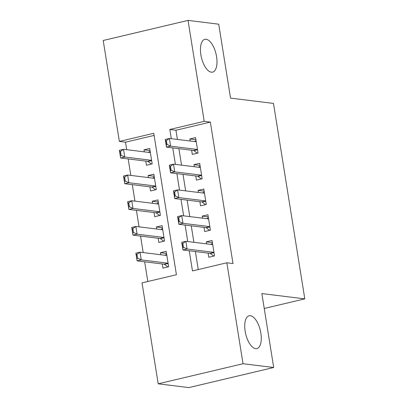 <?xml version="1.0" encoding="UTF-8"?>
<svg xmlns="http://www.w3.org/2000/svg" width="408" height="408" viewBox="0 0 408 408"><rect width="100%" height="100%" fill="white"/><g stroke="black" fill="none" stroke-linecap="round" stroke-linejoin="round"><path stroke-width="0.61" d="M211.364 72.185A16.85 7.517 -103.3 0 1 201.119 56.105A16.85 7.517 -103.3 0 1 204.841 39.326A16.85 7.517 -103.3 0 1 206.091 39.265A16.85 7.517 -103.3 0 1 216.337 55.34A16.85 7.517 -103.3 0 1 212.609 72.119A16.85 7.517 -103.3 0 1 211.364 72.185M255.643 348.641A16.85 7.517 -103.3 0 1 245.397 332.566A16.85 7.517 -103.3 0 1 249.125 315.787A16.85 7.517 -103.3 0 1 250.369 315.726A16.85 7.517 -103.3 0 1 260.615 331.801A16.85 7.517 -103.3 0 1 256.892 348.58A16.85 7.517 -103.3 0 1 255.643 348.641M188.037 20.4L218.708 24.184L230.551 98.119L273.488 103.418L304.796 298.865L261.854 293.571L273.697 367.506L188.868 387.6L158.197 383.816L142.03 282.877L176.419 274.732L153.765 133.289L119.371 141.433L103.204 40.494L188.037 20.4L204.204 121.339L169.81 129.484L171.284 138.679M154.102 135.415L125.506 142.188L126.709 149.7M128.189 158.931L130.83 175.42M132.309 184.651L134.946 201.134M136.425 210.365L139.067 226.853M140.546 236.084L143.188 252.567M144.667 261.798L147.824 281.505M125.506 142.188L119.371 141.433M191.643 150.241L192.311 154.392L198.038 153.036L195.57 137.608L189.837 138.965L190.164 141.01M195.764 175.96L196.427 180.112L202.159 178.755L199.691 163.322L193.958 164.679L194.285 166.729M199.884 201.674L200.547 205.831L206.28 204.469L203.806 189.042L198.074 190.398L198.405 192.443M204 227.394L204.668 231.545L210.401 230.189L207.927 214.756L202.195 216.118L202.521 218.163M166.53 253.445L160.461 252.695L160.788 254.74M162.267 263.971L162.93 268.122L168.662 266.766L166.189 251.338L160.461 252.695M162.41 227.725L156.341 226.976L156.667 229.021M158.146 238.252L158.809 242.408L164.541 241.046L162.073 225.619L156.341 226.976M158.289 202.006L152.22 201.261L152.546 203.306M154.025 212.537L154.693 216.689L160.426 215.332L157.952 199.9L152.22 201.261M154.173 176.292L148.099 175.542L148.43 177.587M149.909 186.818L150.572 190.97L156.305 189.613L153.831 174.185L148.099 175.542M145.789 161.104L146.452 165.255L152.184 163.899L149.716 148.466L143.983 149.823L144.31 151.873M189.241 250.782L192.469 270.932L226.858 262.783L232.994 263.543L210.339 122.099L175.945 130.244L177.419 139.439M178.898 148.67L181.54 165.153M183.019 174.389L185.655 190.873M187.134 200.104L189.776 216.592M191.255 225.823L193.897 242.306M195.376 251.537L198.263 269.56M208.121 253.113L208.784 257.264L214.516 255.908L212.048 240.475L206.315 241.832L206.642 243.877M264.241 308.474L304.796 298.865M273.697 367.506L243.025 363.727L158.197 383.816M210.339 122.099L204.204 121.339M226.858 262.783L243.025 363.727M172.763 147.915L175.404 164.399M176.883 173.63L179.525 190.118M181.004 199.349L183.641 215.832M185.12 225.063L187.762 241.551M175.945 130.244L169.81 129.484M212.384 242.582L206.315 241.832M150.052 150.572L143.983 149.823M208.264 216.862L202.195 216.118M204.143 191.148L198.074 190.398M200.027 165.429L193.958 164.679M195.906 139.714L189.837 138.965M212.532 243.505L211.548 243.739L211.594 244.01M213.471 255.745L213.537 256.137M210.936 244.407L211.517 244.055M213.945 252.343L187.088 249.028L182.963 250.007L181.723 242.291L185.849 241.317L212.711 244.627M183.462 247.314L182.845 243.454L182.157 243.617L182.774 247.472L183.462 247.314L187.088 249.028L185.849 241.317L182.845 243.454M213.731 256.091L210.344 253.506A2.632 1.173 76.7 0 0 209.952 253.337L182.963 250.007L182.774 247.472M181.723 242.291L182.157 243.617M165.74 254.867L165.694 254.602L166.678 254.368M167.683 267L167.617 266.603M136.92 258.335L137.608 258.172L136.991 254.317L136.303 254.48L137.103 260.87L135.869 253.154L139.995 252.175L141.234 259.891L137.103 260.87L164.098 264.195A2.632 1.173 -103.3 0 1 164.49 264.364L167.872 266.954M137.608 258.172L141.234 259.891L168.091 263.206M166.857 255.49L139.995 252.175L136.991 254.317M165.663 254.918L165.082 255.27M136.303 254.48L135.869 253.154M208.411 217.79L207.432 218.02L207.473 218.29M209.355 230.025L209.416 230.423M206.82 218.693L207.402 218.336M209.829 226.624L182.968 223.314L178.842 224.293L177.608 216.577L181.733 215.597L208.59 218.912M179.347 221.595L178.724 217.739L178.041 217.903L178.658 221.758L179.347 221.595L182.968 223.314L181.733 215.597L178.724 217.739M209.61 230.377L206.224 227.786A2.632 1.173 76.7 0 0 205.831 227.618L178.842 224.293L178.658 221.758M177.608 216.577L178.041 217.903M204.291 192.071L203.311 192.306L203.352 192.576M205.234 204.311L205.295 204.704M202.7 192.974L203.281 192.622M205.709 200.909L178.847 197.594L174.721 198.574L173.487 190.857L177.613 189.878L204.474 193.193M175.226 195.876L174.609 192.02L173.92 192.183L174.537 196.039L175.226 195.876L178.847 197.594L177.613 189.878L174.609 192.02M205.489 204.658L202.103 202.067A2.632 1.173 76.7 0 0 201.715 201.904L174.721 198.574L174.537 196.039M173.487 190.857L173.92 192.183M200.175 166.357L199.191 166.586L199.237 166.857M201.113 178.592L201.18 178.984M198.579 167.26L199.16 166.903M201.588 175.19L174.731 171.88L170.6 172.854L169.366 165.143L173.492 164.164L200.354 167.474M171.105 170.161L170.488 166.301L169.799 166.464L170.416 170.325L171.105 170.161L174.731 171.88L173.492 164.164L170.488 166.301M201.368 178.939L197.987 176.353A2.632 1.173 76.7 0 0 197.594 176.185L170.6 172.854L170.416 170.325M169.366 165.143L169.799 166.464M196.054 140.638L195.116 141.137M196.998 152.873L197.059 153.27M194.463 141.54L195.044 141.188M197.472 149.476L170.61 146.161L166.484 147.14L165.245 139.424L169.376 138.445L196.233 141.76M166.989 144.442L166.367 140.587L165.684 140.75L166.301 144.605L166.989 144.442L170.61 146.161L169.376 138.445L166.367 140.587M197.253 153.224L193.866 150.634A2.632 1.173 76.7 0 0 193.474 150.465L166.484 147.14L166.301 144.605M165.245 139.424L165.684 140.75M161.619 229.153L161.578 228.883L162.557 228.648M163.562 241.281L163.501 240.888M132.804 232.616L133.487 232.453L132.87 228.597L132.182 228.761L132.988 235.151L131.748 227.434L135.879 226.46L137.114 234.172L132.988 235.151L159.977 238.481A2.632 1.173 -103.3 0 1 160.369 238.644L163.756 241.235M133.487 232.453L137.114 234.172L163.97 237.487M162.736 229.77L135.879 226.46L132.87 228.597M161.548 229.199L160.966 229.551M132.182 228.761L131.748 227.434M157.498 203.434L157.457 203.164L158.437 202.934M159.441 215.562L159.38 215.169M128.683 206.902L129.372 206.739L128.755 202.878L128.066 203.041L128.867 209.431L127.633 201.72L131.759 200.741L132.993 208.457L128.867 209.431L155.856 212.762A2.632 1.173 -103.3 0 1 156.249 212.93L159.635 215.521M129.372 206.739L132.993 208.457L159.854 211.767M158.615 204.056L131.759 200.741L128.755 202.878M157.427 203.48L156.845 203.837M128.066 203.041L127.633 201.72M153.382 177.72L153.337 177.449L154.321 177.215M155.326 189.847L155.259 189.45M124.562 181.183L125.251 181.019L124.634 177.164L123.945 177.327L124.746 183.717L123.512 176.001L127.638 175.022L128.877 182.738L124.746 183.717L151.74 187.048A2.632 1.173 -103.3 0 1 152.128 187.211L155.514 189.802M125.251 181.019L128.877 182.738L155.734 186.053M154.499 178.337L127.638 175.022L124.634 177.164M153.306 177.766L152.725 178.118M123.945 177.327L123.512 176.001M149.262 152L149.216 151.73L150.2 151.501M151.205 164.128L151.139 163.736M120.447 155.468L121.13 155.305L120.513 151.445L119.825 151.608L120.63 157.998L119.391 150.282L123.522 149.308L124.756 157.024L120.63 157.998L147.619 161.328A2.632 1.173 -103.3 0 1 148.012 161.497L151.399 164.082M121.13 155.305L124.756 157.024L151.613 160.334M150.379 152.618L123.522 149.308L120.513 151.445M149.19 152.046L149.216 151.73L148.609 152.398M119.825 151.608L119.391 150.282M213.955 252.389L209.952 253.337M213.996 252.639L210.344 253.506M164.49 264.364L168.137 263.497M164.098 264.195L168.101 263.247M209.834 226.669L205.831 227.618M209.875 226.919L206.224 227.786M205.714 200.955L201.715 201.904M205.754 201.205L202.103 202.067M201.598 175.236L197.594 176.185M201.639 175.486L197.987 176.353M197.477 149.522L193.474 150.465M197.518 149.772L193.866 150.634M160.369 238.644L164.021 237.782M159.977 238.481L163.98 237.532M156.249 212.93L159.9 212.063M155.856 212.762L159.859 211.813M152.128 187.211L155.779 186.349M151.74 187.048L155.744 186.099M148.012 161.497L151.664 160.63M147.619 161.328L151.623 160.38"/></g></svg>

